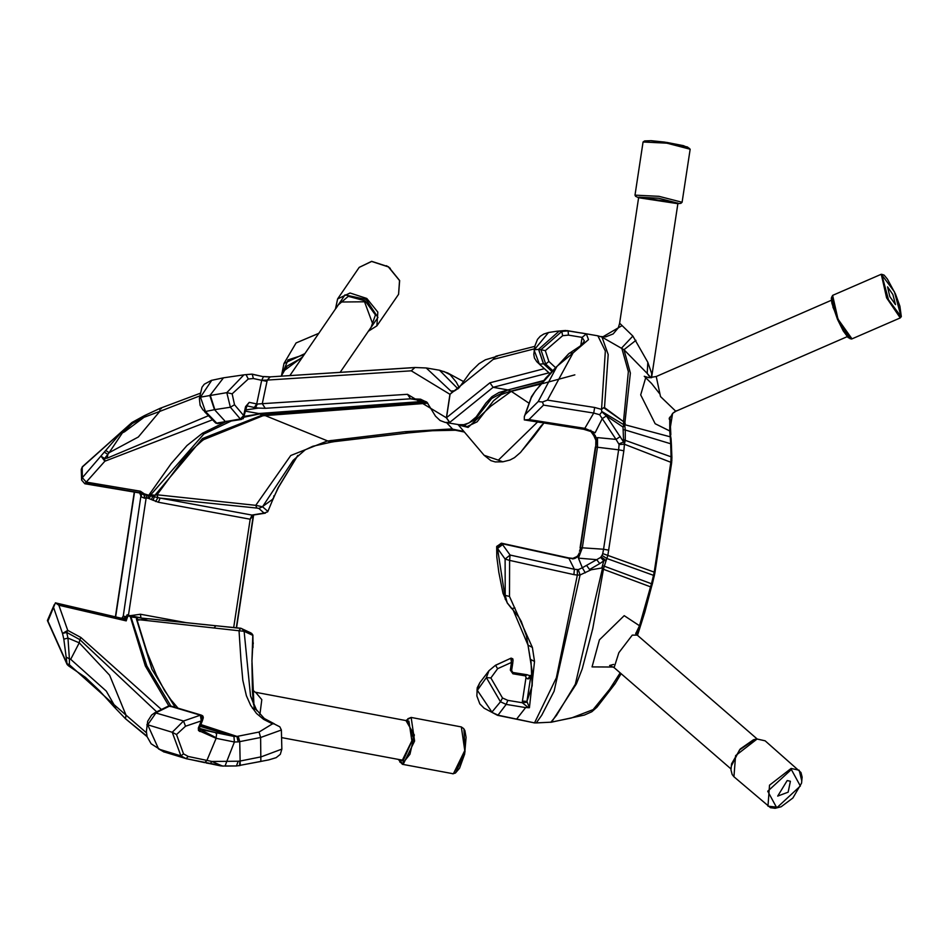 <?xml version="1.0" encoding="UTF-8"?>
<svg xmlns="http://www.w3.org/2000/svg" width="949" height="949" viewBox="0 0 949 949"><rect width="100%" height="100%" fill="white"/><g stroke="black" fill="none" stroke-linecap="round" stroke-linejoin="round"><path stroke-width="1.42" d="M236.752 765.867L239.599 765.629L239.872 761.074L261.2 756.887L281.877 749.152L280.299 754.301L276.159 757.61L268.662 759.864L240.512 765.226M254.047 708.215L251.936 660.884L252.742 635.403L244.071 631.358L250.56 695.949L255.542 708.583M251.936 660.884L253.027 640.789M146.917 736.08L125.553 718.701L125.956 715.048L146.419 732.699M199.776 729.295L233.917 736.4L234.45 741.976L216.17 738.286L206.918 760.505L216.17 738.286L198.495 730.54L198.317 728.013L201.307 720.837L185.541 726.234L176.573 734.562L183.525 753.886L188.222 756.448L211.876 761.489L221.473 765.641L186.241 758.666M163.477 751.679L185.98 758.607L180.879 755.831L159.159 749.295L164.141 752.059M183.525 753.886L180.879 755.831L172.267 732.272L147.7 724.834L158.554 748.963M171.271 706.685L168.388 705.997L154.924 712.735L183.501 720.979L200.334 715.214L169.598 706.056L156.17 712.758L147.7 724.834L146.846 724.751L147.664 725.107M176.573 734.562L172.267 732.272L183.501 720.979L185.541 726.234M168.4 705.997L170.168 705.866L201.164 715.131L200.334 715.214L201.307 720.837L202.398 720.801L201.164 715.131L203.027 716.365L202.41 720.801L203.347 717.729L202.576 715.807L201.188 715.131L201.39 716.056M163.75 751.893L151.14 743.731L147.083 736.721L146.371 731.608L147.724 721.193L151.662 715.06L154.912 712.735L154.473 713.743M215.731 732.699L216.609 734.17L216.028 738.239M200.073 731.584L200.085 729.39L216.325 737.8M199.326 728.298L215.494 732.652L216.609 734.17M206.918 760.505L204.652 762.64M185.98 758.607L188.222 756.448M200.227 726.044L233.917 736.4L200.109 726.317M168.768 705.842L145.316 666.008L130.262 616.494L127.937 615.735L126.264 620.919L58.874 605.177L67.711 630.373L80.855 637.455L161.496 709.449M206.182 762.96L210.168 763.767L211.876 761.489L226.811 761.359L234.45 741.976L238.14 741.928L236.906 736.424L200.619 725.095M281.877 749.141L281.319 730.066L260.631 737.492L239.706 741.62L240.18 765.511L236.443 765.962L238.223 761.252L239.872 761.074M238.223 761.252L226.811 761.359L225.043 766.068L236.443 765.962L225.304 765.997M224.771 765.997L223.039 766.08L224.771 765.997M271.948 501.76L278.081 487.774L297.654 455.627M236.515 627.858L253.561 515.058L250.145 519.21L158.364 502.258L148.032 498.225L148.649 495.508L160.203 498.142L158.364 502.258M122.718 618.487L125.897 617.158L127.225 614.774L129.515 615.794L140.428 614.228L140.867 617.906M252.742 635.403L250.916 632.864L249.623 632.461M200.856 724.526L237.048 736.4L259.113 732.047L272.434 723.802L263.537 719.354L256.455 713.446L250.607 705.356L246.432 695.747L242.861 680.338L240.88 659.709L238.982 630.599L240.773 628.297L242.042 628.653L244.071 631.358L136.858 619.507L147.19 652.627L156.312 674.953L164.557 690.481L170.773 699.698L178.531 708.832M148.898 618.843L147.57 618.701M141.057 618.084L215.648 625.735M233.917 736.4L236.953 736.365M175.435 707.788L151.994 669.342L136.407 618.938L137.807 617.74L130.962 616.957L146.87 665.961L170.939 706.151M236.906 736.424L238.14 741.928L239.706 741.62L238.163 736.175M272.434 723.802L274.332 723.909L264.297 718.476L256.384 709.615L252.481 708.345L256.076 709.2M214.059 628.036L215.838 625.735L148.625 618.807L137.641 620.183M130.962 616.957L129.906 615.569L141.176 617.941M252.802 374.392L263.608 376.706L252.22 374.108L246.206 374.594M414.132 367.607L270.18 376.848L267.262 380.075L262.292 403.693L407.477 394.25L446.41 417.797L449.945 394.369L411.32 370.798L267.262 380.075L261.651 380.288L263.573 376.528M245.601 409.956L258.484 408.106L254.308 407.429L256.669 403.93L261.651 380.288L253.347 378.509L252.22 374.108M253.347 378.509L248.258 378.995L232.149 393.799L234.545 404.76L243.62 415.496L245.506 406.67L249.231 402.34L246.669 405.84L254.308 407.429M214.854 409.565L205.482 411.498L216.775 423.124L240.334 419.031L230.346 407.216L214.854 409.565L210.215 395.128L223.442 377.856L211.781 380.288L200.464 397.156L226.835 392.637L243.834 374.843L246.076 374.606L243.94 374.831M234.545 404.76L230.346 407.216L226.835 392.637L232.149 393.799M200.464 397.156L205.482 411.498L202.944 409.944L200.073 405.33L199.397 399.09L199.492 397.667L200.464 397.156M240.334 419.031L243.62 415.496L244.379 415.662L243.122 418.746L240.334 419.031M204.616 410.597L204.426 411.534L215.601 423.017L217.997 423.527L218.887 422.637M263.775 376.587L269.623 376.967M263.442 376.504L270.18 376.848L414.891 367.536L426.267 367.963L450.87 391.142L452.495 391.273M458.047 388.805L439.482 370.181L426.279 367.963L414.891 367.536L411.32 370.798M547.478 400.075L594.632 407.501L601.524 409.422L605.343 351L597.882 335.78L581.476 333.016L586.363 333.918L588.451 339.576L573.089 352.933L547.478 400.075L542.46 401.985L543.587 405.14L528.913 419.553L524.275 419.933L524.334 416.599L525.26 414.499L538.237 401.593L556.992 366.421L535.841 390.407L531.843 396.172L525.26 414.499M580.883 332.933L565.533 330.489L557.016 331.213L565.533 330.489M582.401 333.229L567.111 330.632M555.616 367.738L548.854 361.427L545.307 350.644L562.662 335.685L561.796 331.486L568.107 330.857L568.451 335.104L582.117 337.369L586.363 333.918M580.741 345.555L582.117 337.369L584.287 340.893L583.196 342.886L580.112 346.124L568.724 353.728L556.422 367.026M562.662 335.685L568.451 335.104M548.866 372.838L493.124 387.358L507.952 389.885L543.611 380.513M449.553 422.412L446.41 417.797L489.862 382.767L493.124 387.358L449.672 422.4L445.176 422.388L440.146 420.514L435.496 416.077L427.062 402.4L420.526 399.197L410.537 398.877L424.761 401.297L258.852 413.503L245.328 411.214M445.247 422.4L458.925 424.713L463.883 424.618L469.008 422.886L476.101 416.979L485.864 403.135L491.973 396.658L498.937 392.495L507.952 389.885L491.665 398.461L474.903 419.802L464.417 425.116L458.047 424.559M407.477 394.25L410.537 398.877L265.21 408.319L258.484 408.106M212.493 419.826L104.924 461.202L86.276 482.068L140.428 491.262L144.189 493.883L148.768 495.259L171.164 463.587L186.953 445.52L202.481 433.278L225.494 421.949M244.213 416.409L259.836 413.859L244.012 417.18M231.603 420.882L203.786 434.025L202.481 433.278M203.75 434.001L150.796 494.82L154.984 495.271L202.493 438.533L262.066 415.164L427.323 402.673M146.834 495.164L146.146 497.976L144.604 498.213L144.023 494.702L140.808 493.729L144.189 493.883L144.023 494.702L148.649 495.508L150.796 494.82L149.183 498.652M426.587 401.961L259.836 413.859L262.873 415.816L203.703 439.66L201.71 441.178L191.888 449.897L183.05 459.553L157.107 494.797L255.72 505.354L290.797 455.532L327.132 441.036L405.164 431.676L451.653 428.995L463.859 431.427M458.142 424.594L467.145 426.611L477.169 421.866L493.622 400.739L501.191 394.642L509.708 391.415L541.286 383.23M543.018 381.19L507.952 389.885L511.226 391.356L490.977 406.065L468.13 427.382L458.664 425.045M574.821 374.843L542.484 383.657M540.527 384.131L511.226 391.356L528.783 403.123M458.237 424.796L484.061 455.259L498.344 460.135L537.442 422.02M427.809 403.218L262.873 415.816M259.729 413.361L330.869 442.175L312.838 446.255L305.198 449.826L293.111 460.431L262.541 506.825L258.792 508.45L256.823 508.047L255.72 505.354L262.541 506.825L267.689 511.333M545.307 350.644L540.942 349.707L561.796 331.486L559.234 331.13L538.534 349.374L534.251 349.79L548.498 332.482L557.016 331.213M548.854 361.427L545.687 364.096L540.942 349.707L538.534 349.374L543.374 363.775L545.687 364.096L552.769 370.703M549.898 373.669L539.376 364.143L534.18 350.276M539.4 364.167L543.374 363.775M152.979 500.372L154.984 495.271L157.107 494.797L157.842 497.656L155.624 501.487M161.318 408.711L160.191 408.272L159.8 411.368L143.987 417.346L132.267 423.551L131.84 422.685L82.172 467.205L82.302 477.727L121.081 432.542L132.326 422.329M82.682 466.635L81.306 469.364L81.567 480.075L84.864 483.693L86.276 482.068L82.302 477.727L81.567 480.075L84.864 483.693L139.183 492.922L140.428 491.262L140.808 493.729M558.593 365.057L567.976 354.701M528.913 419.553L584.809 428.343L593.718 413.04L543.587 405.14M606.814 416.504L623.576 442.044L623.042 427.074L606.375 415.947L602.235 418.628L595.177 432.744L592.603 431.748L597.372 439.529L597.526 437.655L616.055 439.351L599.602 414.701L593.718 413.04L594.632 407.501M524.512 419.98L583.742 429.304L584.809 428.343L595.177 432.744M620.338 436.587L616.055 439.351L619.068 444.44L624.442 444.215L619.068 444.44M597.526 437.655L597.55 446.908L582.295 547.81L603.54 549.222L618.594 449.779L595.355 446.955L580.088 547.858L582.295 547.81L578.439 558.142L582.33 567.799L596.719 559.72L578.439 558.142L578.997 555.995L574.952 558.415L568.949 558.32L501.891 543.611L510.076 555.094L574.406 569.281L568.949 558.32L567.976 558.107M623.837 450.751L607.787 555.462L654.181 572.176L670.801 462.282L624.442 444.215L623.837 450.751L618.594 449.779L619.068 444.535M601.986 555.438L602.698 553.658L607.787 555.462L604.276 566.185L651.441 583.754L653.505 575.355L606.767 558.427L601.986 555.438L600.563 557.371L596.719 559.72L599.709 563.623L589.626 569.554L591.286 569.78L580.136 574.94L554.062 691.263L541.749 715.166L536.268 722.853L550.871 722.153L556.434 715.392L575.308 684.241L602.651 567.882L591.286 569.78M602.698 553.658L603.54 549.222L608.795 550.206M516.28 719.034L534.56 722.865L556.304 677.859L577.383 575.13L573.92 574.56L574.406 569.281L578.297 569.673L582.33 567.799L585.319 572.864M580.42 548.558L579.495 551.298L580.42 548.558M579.032 555.533L577.526 556.043L578.997 555.995L579.068 553.611M595.806 446.837L596.328 440.36M597.372 439.529L596.506 439.695M590.741 430.217L590.942 431.522L592.603 431.748M580.539 547.739L595.747 447.204L595.865 440.206L593.825 435.757L595.296 435.496M578.843 554.975L578.819 553.813L577.917 555.616M468.13 427.382L463.278 424.713M532.567 673.185L530.562 677.444L528 678.95L525.948 677.752L525.675 675.937L527.051 674.727L529.388 675.593M541.915 424.915L520.515 452.459L543.872 423.029L533.729 436.694L522.958 449.624M525.675 675.937L512.923 673.814L510.301 670.113L511.475 662.39L510.776 658.238L495.722 665.296M497.383 714.894L492.211 712.45L477.015 689.804L479.838 682.651L488.996 670.753L486.339 677.645L500.455 701.726L506.22 704.383L525.604 707.61L516.647 719.117L497.94 715.143L506.22 704.383L507.834 700.386L502.531 697.942L490.847 677.954L497.656 668.701L511.475 662.39L512.792 662.746L511.606 670.445L512.851 672.438L527.051 674.727M476.956 690.825L486.339 677.645L490.847 677.954M489.008 670.753L495.473 665.237L488.996 670.753M491.819 712.26L500.455 701.726L502.531 697.942M525.141 707.527L528.498 707.657L522.33 702.794L522.413 701.086L526.932 701.406L532.104 685.949L531.013 660.48M510.301 670.113L511.63 670.469L513.101 660.457L512.863 658.879L511.203 658.108L495.473 665.237L497.656 668.701M534.56 722.865L497.561 715.285L484.144 708.227L479.826 703.885L476.932 695.985L477.217 687.764L479.838 682.651M573.92 574.56L509.589 560.361L509.459 596.506L532.353 647.432L534.465 661.417L529.4 707.669L528.498 707.657M534.809 722.948L536.268 722.853M578.297 569.673L580.136 574.94L577.383 575.13L577.3 569.768M601.903 567.787L603.837 560.8L599.709 563.623M532.543 672.912L530.562 677.444L526.932 701.406L529.4 707.669M532.104 685.949L532.626 674.288L528.047 645.106L530.361 659.353L534.465 661.417M532.353 647.432L528.047 645.106L512.899 609.436M514.975 607.965L511.677 608.546L507.241 602.923L505.224 595.426L505.093 559.032L497.549 548.415L504.678 594.359L505.224 595.426L509.459 596.506M506.149 600.48L505.212 599.222L504.678 594.359L502.923 593.232L507.241 602.912L518.629 616.838L521.238 621.37L526.304 635.557L528.047 645.106M502.543 544.679L497.549 548.415L496.766 547.324L496.813 556.98L498.771 572.188L502.923 593.232M509.589 560.361L505.093 559.032L510.076 555.094L509.589 560.361M330.454 440.514L334.226 441.665L408.841 432.898M455.188 430.253L451.831 429.007M601.559 409.458L601.725 411.439L623.683 424.713L623.505 421.653L603.635 407.762L601.524 409.422M606.375 415.947L601.868 411.819L599.602 414.701M618.926 443.895L623.576 442.044L624.442 444.061L625.32 440.3L671.073 456.86L670.706 443.764L625.237 430.016L625.32 440.3L624.051 439.85M653.493 575.391L654.347 575.663L653.505 575.355L654.181 572.176L654.976 572.674L671.595 462.78L670.801 462.282L671.073 456.86L671.868 457.632L671.109 458.497M670.741 447.359L671.512 448.165L671.465 444.962L670.706 443.764L669.697 430.965L655.201 423.788L640.729 394.938L645.913 377.014M650.362 377.749L647.218 373.479L623.92 349.647L630.361 373.04L624.739 424.642L670.089 436.801L671.109 438.675L670.575 440.775M623.79 423.823L624.739 424.642L625.237 430.016L623.374 429.707M650.326 376.978L647.218 373.479L647.787 362.304L651.702 373.716L651.726 376.646L677.942 203.228L658.63 198.246L638.843 197.095M635.996 340.359L623.92 349.647L601.986 337.132L608.226 354.546L604.537 407.572L623.505 421.593L628.309 371.617L621.737 347.892L632.9 336.1L647.787 362.304M625.296 423.468L623.505 421.593L625.296 423.468M601.488 336.895L597.882 335.78M613.469 667.076L592.046 666.945L599.46 639.828L624.169 615.652L639.496 625.723L650.551 586.862L603.434 569.293L592.745 628.582L582.2 668.915L576.446 683.909L551.666 722.023L571.334 718.002L593.066 709.603L609.602 689.306L620.112 672.782M648.808 593.208L650.065 592.259L651.655 586.458L650.551 586.862L651.441 583.754L652.39 583.611L651.572 583.113M602.615 565.806L604.276 566.185L603.434 569.293M500.728 543.563L501.891 543.611L496.766 547.324L497.11 546.043M601.168 556.766L605.735 560.266L603.837 560.8L600.563 557.371M589.626 569.554L586.731 565.545M623.671 424.796L624.679 425.615L623.042 427.074L623.683 424.713L624.679 425.567M602.651 567.882L603.41 568.676M254.712 407.465L257.286 404.06L262.292 403.693L265.21 408.319M489.862 382.767L544.24 368.651M534.275 348.912L493.148 359.398L449.992 394.369M145.944 416.148L144.414 415.709L160.191 408.272L200.025 393.372M199.658 395.958L159.8 411.368L138.305 437.038L109.111 452.673L104.639 458.45L107.237 458.094L208.495 415.709M124.497 431.842L143.987 417.346L144.414 415.709L132.48 422.175L132.267 423.551L122.409 432.815L124.497 431.842M121.081 432.542L122.409 432.815L109.111 452.673L105.825 450.502M574.952 558.415L573.267 558.866M572.935 558.878L572.117 558.842M538.237 401.593L542.46 401.985M573.089 352.933L556.636 366.658L545.805 378.046L535.426 391M256.823 508.047L160.203 498.142L251.971 515.105L253.858 514.785M463.61 381.557L462.637 381.047M443.729 371.391L450.217 374.713L456.267 382.091L459.245 387.595M550.871 722.153L536.885 722.853M575.308 684.241L576.446 683.909L575.308 684.229M104.639 458.45L104.924 461.202L101.235 456.374L104.639 458.45M572.674 352.933L569.59 353.064M535.841 390.407L534.133 392.839M534.536 392.257L531.001 398.212M604.537 407.572L603.635 407.762M140.76 493.682L138.851 492.578L85.469 483.432M104.437 452.234L107.795 454.381L107.237 458.094M133.738 422.803L132.053 422.435L82.314 466.825L81.306 469.364M144.604 498.213L141.377 496.873L139.586 493.017M134.485 492.128L115.612 616.743M57.533 604.086L120.95 618.89L124.105 618.819L55.35 602.876L47.925 621.109L47.699 620.1M139.55 492.78L140.476 493.326M127.024 615.723L127.937 615.735L127.225 614.774L126.941 616.909L123.24 616.126L141.211 494.204M141.389 496.885L141.259 494.275L141.377 496.873M47.925 621.109L67.011 663.695L63.88 639.199L67.948 638.036L79.301 642.805L109.645 675.273L125.956 715.048L114.046 704.573L106.252 691.121L70.641 659.365L79.301 642.805L79.787 639.579L66.644 632.437L62.563 633.493L53.642 607.55M156.692 711.845L79.787 639.579L80.855 637.455M47.45 620.634L67.13 664.478L67.011 663.695L69.396 664.798L114.046 704.573L114.094 706.851L99.515 690.73L85.469 677.349L68.672 665.961L69.075 665.035L67.13 664.478L68.672 665.961L69.396 664.798L69.36 658.784L70.641 659.365M63.88 639.199L62.563 633.493L67.711 630.373L66.644 632.437L67.948 638.036L69.36 658.784L66.762 657.467M115.719 707.349L114.094 706.851L125.553 718.701L147.083 736.709M58.874 605.177L55.35 602.876M125.659 618.606L124.77 618.997L125.707 618.511L126.264 620.919L124.105 618.819M57.023 603.754L55.706 602.888M579.222 552.935L579.163 553.575M579.068 554.94L577.799 555.782M579.056 555.26L577.656 555.96M577.609 556.921L576.601 556.683L577.526 556.043L577.182 556.695M496.813 556.98L496.683 546.47L501.463 543.184L568.546 557.893L572.816 558.403L576.601 556.683L576.328 557.68M144.604 493.966L144.722 498.166M153.382 495.034L151.389 499.696M226.787 421.083L225.862 421.878L241.437 419.458L244.178 415.603L246.052 406.789L249.231 402.34L257.286 404.06L255.613 407.619M536.09 722.877L536.79 722.853M534.168 722.889L533.409 722.628M148.032 498.225L146.146 497.976L128.317 615.877M130.262 616.494L129.515 615.794M124.829 618.926L126.359 617.467M126.549 617.253L125.683 618.534L126.941 616.909L127.676 617.135M126.869 615.996L128.02 616.221M126.585 616.352L126.964 616.874M136.407 618.938L136.858 619.507M140.879 618.072L137.913 617.396M296.918 456.789L295.78 458.687M289.172 469.601L288.247 471.084M278.982 486.268L278.081 487.774M615.142 683.66L612.2 685.664L615.118 683.707L621.18 673.707M635.866 633.457L639.496 625.723L637.159 635.023M652.746 578.202L653.6 578.487L652.39 583.611L651.655 586.458L650.978 585.497M653.6 578.487L654.347 575.663L653.47 575.485M653.825 574.05L654.632 574.477L654.288 575.64M654.063 572.911L654.976 572.674L654.632 574.477L653.719 574.525M671.062 459.826L671.845 460.395L670.979 460.87M671.05 456.255L671.773 457.371M670.694 463.017L671.595 462.78L671.868 457.632L671.512 448.165L670.801 449.031M669.709 431.7L671.109 438.675L671.465 444.962L670.706 446.113M669.745 417.513L669.697 430.965L672.58 413.396L676.779 410.703M659.531 393.55L651.655 383.526L644.229 376.219L648.831 377.666L656.174 376.539L660.54 396.54L675.818 411.273L847.279 336.67M675.13 411.51L672.58 413.396L669.294 419.173L669.294 418.046M635.913 634.122L635.735 633.197L637.206 635.059L632.331 635.178L618.819 652.71L614.157 667.621L609.626 665.546L613.635 664.454M895.524 304.617L889.782 296.527L887.564 286.835L892.938 294.581L895.524 304.617M787.136 780.564L790.446 781.288L788.133 792.213L777.646 796.045L787.136 780.564M620.005 323.645L632.9 336.1M622.058 325.59L602.129 337.203M651.702 373.716L651.358 377.714M202.09 720.943L199.42 727.978L198.317 728.013M199.504 729.14L199.373 731.323M199.231 728.856L200.002 729.366M201.876 718.346L202.41 720.801L198.495 730.54M511.63 670.469L512.923 673.814M221.473 765.641L223.039 766.08L220.382 765.807M252.849 635.095L252.825 636.838M253.241 643.766L253.098 642.378M530.954 676.222L531.618 675.332M528 678.95L529.922 675.759M281.568 737.598L402.317 760.161L411.819 740.766L408.936 721.133L255.637 692.331L261.782 699.627L259.943 714.431M251.948 663.256L252.41 691.311L253.537 704.348M239.848 765.369L260.833 761.454L260.631 737.492L259.113 732.047M253.158 516.553L236.325 627.835M302.019 357.82L287.084 366.124L281.485 375.685M233.751 627.574L250.145 519.21L251.971 515.105L264.107 513.101L258.792 508.45M140.428 614.228L186.194 622.686M250.833 632.829L240.773 628.297L215.838 625.735L240.583 628.309M274.32 723.921L279.884 726.804L281.319 730.066M256.372 709.591L256.788 710.694M223.442 377.856L243.834 374.843M209.776 395.211L214.427 409.636L225.743 421.902L217.582 423.622L215.601 423.017M248.258 378.995L246.076 374.606L251.627 374.084M200.381 398.189L199.492 397.667L201.995 387.251L204.249 384.179L211.52 380.359M426.718 402.079L424.761 401.297M446.635 422.637L452.543 429.043L454.82 430.241M334.226 441.665L330.869 442.175L332.458 441.582M262.766 506.422L272.446 499.423L273.632 497.454L267.843 511.535M538.652 349.374L543.48 363.787L551.962 371.534M590.942 431.522L583.742 429.304L583.03 428.07M425.793 401.581L424.867 401.285L425.793 401.581M512.982 672.461L526.731 674.751M526.873 702.319L522.33 702.794L507.834 700.386M522.413 701.086L525.948 677.752M520.515 452.459L514.488 457.691L509.993 460.004L502.816 461.783L498.344 460.135M331.154 440.407L334.926 441.558M405.164 431.676L408.853 432.886L432.376 430.751L454.701 430.241L451.736 429.007M451.653 428.995L454.737 430.241M261.651 380.288L267.001 381.403M454.263 391.13L453.148 391.13L450.04 394.357L446.505 417.785L449.672 422.4M253.075 515.129L265.34 513.112L264.107 513.101L267.582 511.819M121.863 618.274L123.24 616.126M147.142 494.868L146.324 498M446.457 417.797L449.612 422.4M497.359 356.183L485.461 359.778L479.043 363.645L470.265 372.305L459.079 387.773L454.761 390.763L450.87 391.142M534.773 346.326L495.805 356.266L493.148 359.398M273.941 495.686L273.632 497.454L278.686 487.11L297.844 455.437M553.255 721.691L551.796 721.999M571.334 718.002L569.851 718.286M593.066 709.603L596.921 707.23L615.13 683.683M637.491 635.308L644.869 612.105L650.065 592.259L649.389 590.883M669.958 417.014L670.789 434.547L670.16 436.872M843.364 331.035L832.89 306.966M850.138 338.746L837.445 319.303L831.858 296.752M901.016 316.598L894.444 291.829L881.906 274.973L888.478 299.742L901.016 316.598L900.257 317.939L886.639 297.891L881.241 274.261L832.629 295.412L838.014 319.042L852.024 338.781M832.629 295.412L831.336 298.093L831.953 303.277L837.445 319.339L843.246 330.833L848.192 337.666L851.633 339.09L900.257 317.939L901.336 316.586L899.925 306.171L895.476 294.083L887.469 279.125L884.077 275.139L881.241 274.261L882.748 274.617M284.688 370.217L302.731 356.777M304.178 354.653L288.069 359.849L281.96 374.855M318.781 333.36L296.064 342.957L284.012 363.514L281.462 375.685L284.012 363.514L304.854 353.669M731.359 766.14L739.449 749.995L754.289 739.698M757.112 738.998L735.546 755.677L733.968 776.768L732.142 774.479L730.92 769.912L731.608 763.838L740.173 748.986L753.542 739.698L756.744 738.88L765.179 740.778L757.112 738.998M778.832 807.314L767.943 806.235L769.532 785.143L791.086 768.465L799.153 770.244L801.775 780.873M791.336 769.556L767.705 791.288L776.756 807.789L800.387 786.057L791.336 769.556M340.466 371.925L372.969 324.522L364.511 301.746L340.228 302.079L290.275 374.938M338.283 304.914L348.283 296.278L365.151 300.821L375.472 314.914L371.023 327.358M368.639 330.845L377.963 317.476L366.1 299.433L344.997 294.878L335.887 308.401M335.614 308.805L337.595 298.899L350.062 293.051L366.741 298.508L377.844 312.091L376.883 325.839L368.354 331.248M368.271 331.367L376.883 325.839L398.521 294.273L399.482 280.536L388.378 266.954L371.7 261.485L359.232 267.345L337.595 298.899L335.531 308.923M386.433 265.72L390.217 268.306M638.796 197.131L677.894 203.039M677.883 203.632L638.63 197.7L635.533 196.301L635.011 195.138L658.926 196.277L682.106 202.267L681.18 202.778M635.735 195.897L635.011 195.138L643.042 142.042L666.957 143.18L690.137 149.171L682.106 202.267L680.848 203.359L677.883 203.655M643.968 141.531L650.362 140.713L667.064 142.48L683.541 145.731L689.401 148.4M244.166 415.615L247.084 405.259M225.803 421.89L224.699 421.463M511.048 658.428L512.757 660.207M407.856 720.932L413.23 738.085L402.945 761.074L400.537 759.947M398.616 759.58L402.59 763.423L409.909 754.17L414.345 734.965L405.947 720.564M407.856 718.773L411.142 717.503L414.594 741.074L403.206 764.336L399.743 761.952M398.473 759.556L402.352 764.325L453.373 773.767L464.773 750.493L461.321 726.934L411.142 717.503L405.792 720.54M463.919 729.306L465.022 751.857L455.817 772.474M186.134 758.642L204.687 762.664M256.372 709.579L250.56 695.949M457.738 424.511L459.423 425.472M548.498 332.482L543.741 334.06L540.183 336.337L537.537 339.398L534.833 346.053L533.765 354.321L534.453 357.975L536.814 361.735L549.839 373.728M593.825 435.757L590.859 431.475M502.816 461.783L495.295 461.949L490.835 460.645L484.061 455.259M464.405 432.068L455.508 430.277M650.231 376.848L650.907 377.738M462.732 381.095L447.703 373.016L439.47 370.181M531.547 396.385L524.334 416.599M47.462 620.385L54.295 604.489M115.47 616.708L134.331 492.104M463.622 381.557L462.934 381.178M536.505 722.96L534.916 722.948M550.871 722.331L584.323 715.06L591.785 711.774L596.933 707.23M656.174 376.539L831.431 300.264M637.206 635.059L756.899 738.856M614.157 667.621L730.884 768.844M296.064 342.957L318.817 333.301M733.968 776.768L770.505 807.729L775.108 808.287L781.098 806.733L792.949 798.026L801.525 783.174L802.202 777.112L800.98 772.533L765.179 740.778M398.521 294.273L399.636 280.524L388.509 266.752L371.652 261.343L359.232 267.345M600.717 336.563L605.557 336.859L613.22 333.941L618.25 327.927L619.614 323.467L638.701 197.297M690.137 149.171L687.479 146.929L664.763 142.148L651.192 140.737L644.632 140.867L643.042 142.042M651.726 376.646L651.607 377.702M210.168 763.767L220.358 765.807M251.77 633.457L252.909 635.13M253.027 647.55L252.968 635.51M531.393 675.368L529.423 675.581M461.321 726.934L463.729 728.559L464.844 730.659L466.125 737.361L464.607 754.087L459.53 768.227L455.366 773.091L452.519 773.743M255.281 692.272L252.351 689.745"/></g></svg>
